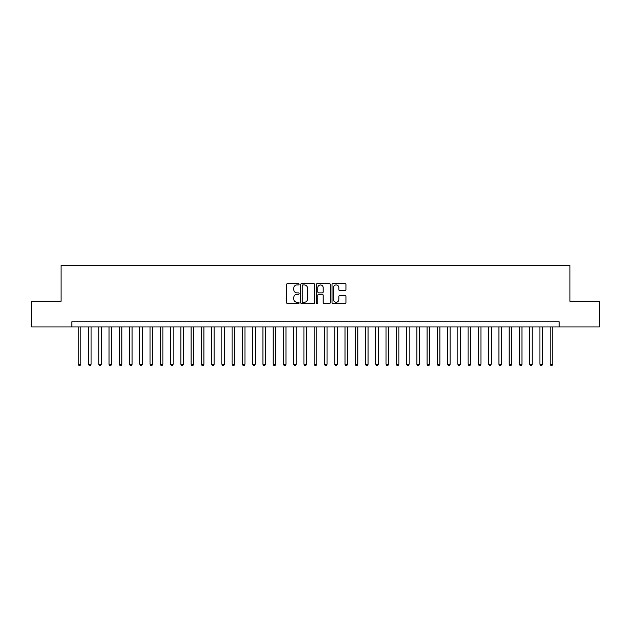 <?xml version="1.0" encoding="UTF-8"?>
<svg xmlns="http://www.w3.org/2000/svg" width="631" height="631" viewBox="0 0 631 631"><rect width="100%" height="100%" fill="white"/><g stroke="black" fill="none" stroke-linecap="round" stroke-linejoin="round"><path stroke-width="0.95" d="M299.086 284.226A0.702 0.702 0 0 0 298.376 283.524L287.681 283.524A1.01 1.01 0 0 0 286.671 284.534L286.671 302.659A1.01 1.01 0 0 0 287.681 303.669L298.376 303.669A0.702 0.702 0 0 0 299.086 302.959A0.702 0.702 0 0 0 298.376 302.257L296.996 302.257A3.226 3.226 0 0 1 293.77 299.031L293.77 297.524A3.226 3.226 0 0 1 296.996 294.298L298.376 294.298A0.702 0.702 0 0 0 299.086 293.596A0.702 0.702 0 0 0 298.376 292.887L296.996 292.887A3.226 3.226 0 0 1 293.77 289.668L293.77 288.154A3.226 3.226 0 0 1 296.996 284.936L298.376 284.936A0.702 0.702 0 0 0 299.086 284.226M344.936 290.623A1.01 1.01 0 0 0 345.938 289.613L345.938 284.534A1.01 1.01 0 0 0 344.936 283.524L333.05 283.524A1.01 1.01 0 0 0 332.04 284.534L332.04 302.659A1.01 1.01 0 0 0 333.05 303.669L344.936 303.669A1.01 1.01 0 0 0 345.938 302.659L345.938 296.515A1.01 1.01 0 0 0 344.936 295.505L339.849 295.505A1.01 1.01 0 0 0 338.839 296.515L338.839 299.559A2.698 2.698 0 0 1 336.149 302.257A2.698 2.698 0 0 1 333.452 299.559L333.452 287.626A2.698 2.698 0 0 1 336.149 284.936A2.698 2.698 0 0 1 338.839 287.626L338.839 289.613A1.01 1.01 0 0 0 339.849 290.623L344.936 290.623M71.824 326.937L31.55 326.937L31.55 301.287L61.049 301.287L61.049 265.383L569.951 265.383L569.951 301.287L599.45 301.287L599.45 326.937L559.176 326.937L559.176 321.81L71.824 321.81L71.824 326.937L559.176 326.937M314.617 284.534A1.01 1.01 0 0 0 313.615 283.524L301.728 283.524A1.01 1.01 0 0 0 300.719 284.534L300.719 302.659A1.01 1.01 0 0 0 301.728 303.669L313.615 303.669A1.01 1.01 0 0 0 314.617 302.659L314.617 284.534M317.385 283.524L329.272 283.524A1.01 1.01 0 0 1 330.281 284.534L330.281 302.659A1.01 1.01 0 0 1 329.272 303.669L324.184 303.669A1.01 1.01 0 0 1 323.182 302.659L323.182 295.308A1.01 1.01 0 0 0 322.173 294.298L318.797 294.298A1.01 1.01 0 0 0 317.787 295.308L317.787 302.959A0.702 0.702 0 0 1 317.085 303.669A0.702 0.702 0 0 1 316.383 302.959L316.383 284.534A1.01 1.01 0 0 1 317.385 283.524M302.833 284.936A0.702 0.702 0 0 0 302.131 285.638L302.131 301.547A0.702 0.702 0 0 0 302.833 302.257L304.3 302.257A3.226 3.226 0 0 0 307.518 299.031L307.518 288.154A3.226 3.226 0 0 0 304.3 284.936L302.833 284.936M323.182 287.681A2.698 2.698 0 0 0 320.485 284.983A2.698 2.698 0 0 0 317.787 287.681L317.787 291.885A1.01 1.01 0 0 0 318.797 292.887L322.173 292.887A1.01 1.01 0 0 0 323.182 291.885L323.182 287.681M78.236 326.937L78.236 364.284L80.8 364.284L80.8 326.937M80.8 364.284L80.027 365.617L79.001 365.617L78.236 364.284M88.498 326.937L88.498 364.284L91.061 364.284L91.061 326.937M91.061 364.284L90.288 365.617L89.263 365.617L88.498 364.284M98.751 326.937L98.751 364.284L101.323 364.284L101.323 326.937M101.323 364.284L100.55 365.617L99.524 365.617L98.751 364.284M109.013 326.937L109.013 364.284L111.577 364.284L111.577 326.937M111.577 364.284L110.811 365.617L109.786 365.617L109.013 364.284M119.275 326.937L119.275 364.284L121.838 364.284L121.838 326.937M121.838 364.284L121.073 365.617L120.048 365.617L119.275 364.284M129.536 326.937L129.536 364.284L132.1 364.284L132.1 326.937M132.1 364.284L131.327 365.617L130.301 365.617L129.536 364.284M139.798 326.937L139.798 364.284L142.361 364.284L142.361 326.937M142.361 364.284L141.589 365.617L140.563 365.617L139.798 364.284M150.052 326.937L150.052 364.284L152.623 364.284L152.623 326.937M152.623 364.284L151.85 365.617L150.825 365.617L150.052 364.284M160.313 326.937L160.313 364.284L162.877 364.284L162.877 326.937M162.877 364.284L162.112 365.617L161.086 365.617L160.313 364.284M170.575 326.937L170.575 364.284L173.139 364.284L173.139 326.937M173.139 364.284L172.373 365.617L171.348 365.617L170.575 364.284M180.837 326.937L180.837 364.284L183.4 364.284L183.4 326.937M183.4 364.284L182.627 365.617L181.602 365.617L180.837 364.284M191.098 326.937L191.098 364.284L193.662 364.284L193.662 326.937M193.662 364.284L192.889 365.617L191.863 365.617L191.098 364.284M201.352 326.937L201.352 364.284L203.923 364.284L203.923 326.937M203.923 364.284L203.15 365.617L202.125 365.617L201.352 364.284M211.614 326.937L211.614 364.284L214.177 364.284L214.177 326.937M214.177 364.284L213.412 365.617L212.387 365.617L211.614 364.284M221.875 326.937L221.875 364.284L224.439 364.284L224.439 326.937M224.439 364.284L223.674 365.617L222.648 365.617L221.875 364.284M232.137 326.937L232.137 364.284L234.7 364.284L234.7 326.937M234.7 364.284L233.935 365.617L232.902 365.617L232.137 364.284M242.399 326.937L242.399 364.284L244.962 364.284L244.962 326.937M244.962 364.284L244.189 365.617L243.164 365.617L242.399 364.284M252.66 326.937L252.66 364.284L255.224 364.284L255.224 326.937M255.224 364.284L254.451 365.617L253.425 365.617L252.66 364.284M262.914 326.937L262.914 364.284L265.485 364.284L265.485 326.937M265.485 364.284L264.712 365.617L263.687 365.617L262.914 364.284M273.176 326.937L273.176 364.284L275.739 364.284L275.739 326.937M275.739 364.284L274.974 365.617L273.949 365.617L273.176 364.284M283.437 326.937L283.437 364.284L286.001 364.284L286.001 326.937M286.001 364.284L285.236 365.617L284.21 365.617L283.437 364.284M293.699 326.937L293.699 364.284L296.262 364.284L296.262 326.937M296.262 364.284L295.489 365.617L294.464 365.617L293.699 364.284M303.961 326.937L303.961 364.284L306.524 364.284L306.524 326.937M306.524 364.284L305.751 365.617L304.726 365.617L303.961 364.284M314.214 326.937L314.214 364.284L316.786 364.284L316.786 326.937M316.786 364.284L316.013 365.617L314.987 365.617L314.214 364.284M324.476 326.937L324.476 364.284L327.039 364.284L327.039 326.937M327.039 364.284L326.274 365.617L325.249 365.617L324.476 364.284M334.738 326.937L334.738 364.284L337.301 364.284L337.301 326.937M337.301 364.284L336.536 365.617L335.511 365.617L334.738 364.284M344.999 326.937L344.999 364.284L347.563 364.284L347.563 326.937M347.563 364.284L346.79 365.617L345.764 365.617L344.999 364.284M355.261 326.937L355.261 364.284L357.824 364.284L357.824 326.937M357.824 364.284L357.051 365.617L356.026 365.617L355.261 364.284M365.515 326.937L365.515 364.284L368.086 364.284L368.086 326.937M368.086 364.284L367.313 365.617L366.288 365.617L365.515 364.284M375.776 326.937L375.776 364.284L378.34 364.284L378.34 326.937M378.34 364.284L377.575 365.617L376.549 365.617L375.776 364.284M386.038 326.937L386.038 364.284L388.601 364.284L388.601 326.937M388.601 364.284L387.836 365.617L386.811 365.617L386.038 364.284M396.3 326.937L396.3 364.284L398.863 364.284L398.863 326.937M398.863 364.284L398.098 365.617L397.065 365.617L396.3 364.284M406.561 326.937L406.561 364.284L409.125 364.284L409.125 326.937M409.125 364.284L408.352 365.617L407.326 365.617L406.561 364.284M416.823 326.937L416.823 364.284L419.386 364.284L419.386 326.937M419.386 364.284L418.613 365.617L417.588 365.617L416.823 364.284M427.077 326.937L427.077 364.284L429.648 364.284L429.648 326.937M429.648 364.284L428.875 365.617L427.85 365.617L427.077 364.284M437.338 326.937L437.338 364.284L439.902 364.284L439.902 326.937M439.902 364.284L439.137 365.617L438.111 365.617L437.338 364.284M447.6 326.937L447.6 364.284L450.163 364.284L450.163 326.937M450.163 364.284L449.398 365.617L448.373 365.617L447.6 364.284M457.861 326.937L457.861 364.284L460.425 364.284L460.425 326.937M460.425 364.284L459.652 365.617L458.627 365.617L457.861 364.284M468.123 326.937L468.123 364.284L470.687 364.284L470.687 326.937M470.687 364.284L469.914 365.617L468.888 365.617L468.123 364.284M478.377 326.937L478.377 364.284L480.948 364.284L480.948 326.937M480.948 364.284L480.175 365.617L479.15 365.617L478.377 364.284M488.639 326.937L488.639 364.284L491.202 364.284L491.202 326.937M491.202 364.284L490.437 365.617L489.411 365.617L488.639 364.284M498.9 326.937L498.9 364.284L501.464 364.284L501.464 326.937M501.464 364.284L500.698 365.617L499.673 365.617L498.9 364.284M509.162 326.937L509.162 364.284L511.725 364.284L511.725 326.937M511.725 364.284L510.952 365.617L509.927 365.617L509.162 364.284M519.423 326.937L519.423 364.284L521.987 364.284L521.987 326.937M521.987 364.284L521.214 365.617L520.189 365.617L519.423 364.284M529.677 326.937L529.677 364.284L532.248 364.284L532.248 326.937M532.248 364.284L531.476 365.617L530.45 365.617L529.677 364.284M539.939 326.937L539.939 364.284L542.502 364.284L542.502 326.937M542.502 364.284L541.737 365.617L540.712 365.617L539.939 364.284M550.2 326.937L550.2 364.284L552.764 364.284L552.764 326.937M552.764 364.284L551.999 365.617L550.973 365.617L550.2 364.284"/></g></svg>
